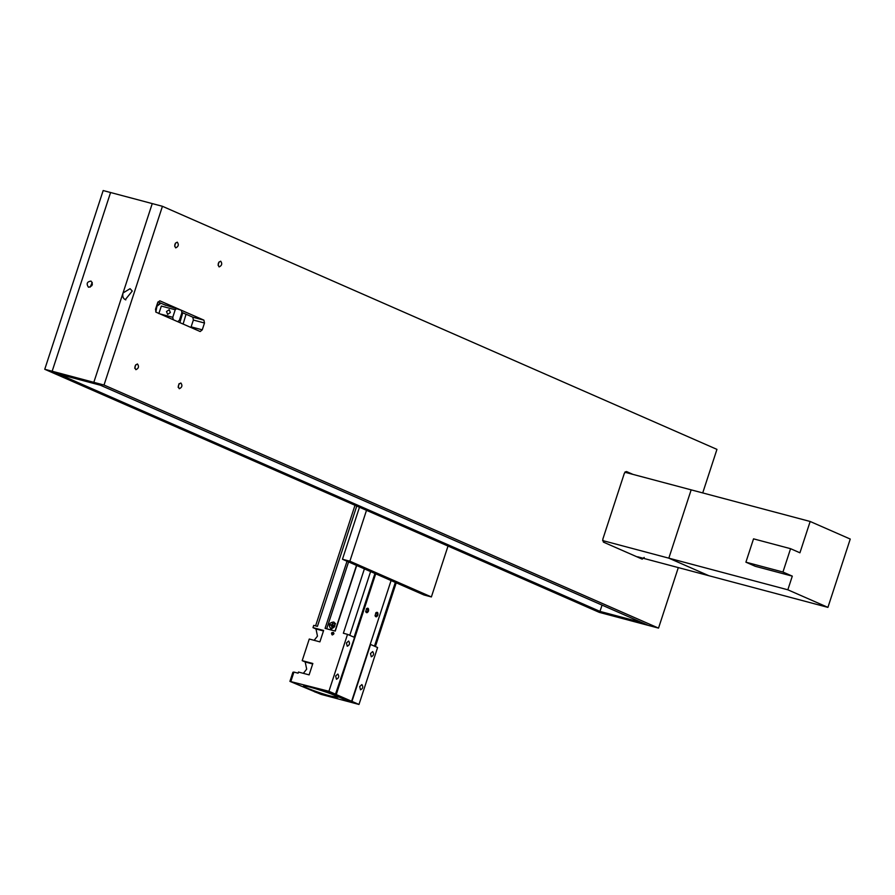 <?xml version="1.0" encoding="UTF-8"?>
<svg xmlns="http://www.w3.org/2000/svg" width="895" height="895" viewBox="0 0 895 895"><rect width="100%" height="100%" fill="white"/><g stroke="black" fill="none" stroke-linecap="round" stroke-linejoin="round"><path stroke-width="1.34" d="M44.75 369.277L52.156 371.246L110.577 192.514L52.156 371.246L606.676 614.328L599.258 612.359L44.75 369.277L103.171 190.545L162.442 206.297L104.021 385.04L93.83 382.333L100.508 385.253L58.835 374.177L52.156 371.246L93.83 382.333L152.251 203.59L93.83 382.333L648.338 625.404L606.676 614.328L599.986 611.408L641.659 622.484L648.338 625.404L658.53 628.111L678.309 567.598M190.903 327.458L193.376 320.052L192.794 317.188L181.875 312.4M165.855 305.385L157.967 301.928M702.72 492.932L716.951 449.379L162.442 206.297M625.258 471.81L628.324 473.153M125.815 299.881C123.141 298.785 122.212 296.469 123.04 292.956L130.088 288.693L132.259 291.032L125.266 299.691M204.496 323.005L202.259 329.83L200.178 331.53L156.088 312.198L155.495 309.334L157.733 302.499L159.813 300.809L203.903 320.142L204.496 323.005L193.376 320.052M219.029 266.844C217.53 264.204 218.089 262.313 220.707 261.195C222.441 263.656 221.938 265.558 219.185 266.9L219.029 266.844M179.213 388.665C177.713 386.013 178.273 384.134 180.891 383.004C182.625 385.465 182.121 387.367 179.369 388.71L179.213 388.665M135.794 369.624C134.295 366.972 134.843 365.093 137.461 363.974C139.195 366.435 138.691 368.337 135.95 369.68L135.794 369.624M175.599 247.814C174.1 245.163 174.659 243.283 177.277 242.153C179.011 244.615 178.508 246.517 175.756 247.87L175.599 247.814M632.955 474.384L626.455 471.531L624.374 473.22L602.794 539.26L603.387 542.113L642.263 559.151M642.129 559.106L644.21 557.417M104.021 385.04L658.53 628.111M602.603 540.558L668.833 558.167L691.164 489.856L624.867 472.236M827.92 607.369L708.918 575.731L668.833 558.167L787.835 589.794L827.92 607.369L850.25 539.058L810.165 521.483L691.164 489.856L668.833 558.167L708.918 575.731L637.62 556.779M782.946 572.028L792.299 576.134L755.257 566.289L745.904 562.183L782.946 572.028L790.576 548.691L753.534 538.846L745.904 562.183M810.165 521.483L799.929 552.797L790.576 548.691M792.299 576.134L787.835 589.794M90.171 287.116L92.241 282.395M92.342 284.465L91.76 285.796M88.683 287.228L88.381 287.127C86.155 283.693 87.039 281.679 91.033 281.075C93.259 284.129 92.476 286.187 88.683 287.228M601.999 605.255L599.986 611.408M183.117 324.046L186.037 314.223M179.873 322.625L182.748 312.78M166.515 311.55L169.2 309.704L170.341 312.568L167.656 314.413L166.515 311.55M161.324 306.068L158.851 313.619L161.324 306.068L175.219 309.759L172.746 317.311L160.048 313.932M172.746 317.311L173.25 319.716L177.68 321.663L179.425 320.242L181.898 312.691L181.394 310.274L163.64 304.412M176.964 308.339L175.219 309.759M175.532 243.026L174.67 246.248M218.951 262.056L218.1 265.278M134.709 368.237L135.716 364.836M178.127 387.278L179.101 383.642M342.461 559.241L349.878 561.21L431.379 596.943L423.973 594.974L342.461 559.241L359.466 507.241M366.502 510.329L349.878 561.21M431.379 596.943L448.015 546.062M358.984 704.454L321.014 694.363L289.924 681.363L328.924 691.276L347.528 634.354L354.543 637.43L335.48 694.229L358.984 704.454L377.589 647.532L370.575 644.456L351.97 701.378M332.481 634.779L333.376 632.418L332.481 634.779M364.399 568.862L343.356 633.246L347.528 634.354M290.953 681.184L293.929 672.078L298.102 673.185L298.471 672.044L309.122 674.875L312.836 663.486L302.197 660.655L309.267 639.03L319.907 641.86L323.632 630.472L312.981 627.641L313.731 625.37L317.434 626.355L356.747 506.055M347.014 561.243L325.075 628.379L335.256 631.087L356.702 565.483M332.224 634.98C329.215 630.684 337.337 632.843 332.224 634.98M375.71 573.818L336.274 694.498M391.081 580.553L351.634 701.232M368.527 611.016C368.807 608.41 368.147 607.615 366.536 608.634L365.719 611.665C366.491 613.254 367.42 613.041 368.527 611.016M377.88 615.111C378.16 612.516 377.5 611.721 375.889 612.728L375.083 615.771C375.844 617.36 376.773 617.136 377.88 615.111M348.569 561.915L326.697 628.816M356.49 565.394L335.032 631.031M333.88 622.193L335.524 623.714L331.676 629.006L331.016 628.715M374.938 573.482L354.107 637.229M370.474 653.518L372.678 651.571C374.2 653.842 373.741 655.587 371.291 656.796L370.474 653.518M359.689 686.543L361.882 684.585C363.404 686.857 362.945 688.602 360.495 689.81L359.689 686.543M375.05 615.592L375.687 616.319L377.276 614.91L376.683 612.56L375.766 612.862M365.686 611.498L366.335 612.214L367.923 610.815L367.33 608.455L366.413 608.768M344.105 699.286L328.062 692.26L344.127 699.219M345.492 699.655L347.808 700.27L345.492 699.655M331.776 693.245L329.461 692.629L331.799 693.278M330.826 696.097C321.752 693.916 300.899 686.174 303.685 686.118C304.11 684.507 339.048 695.773 337.93 697.306L330.826 696.097M317.949 693.054L314.335 691.712L317.949 693.054M348.065 701.065L344.452 699.722L348.065 701.065M296.211 683.534L292.609 682.191L296.211 683.534M326.339 691.533L322.726 690.19L326.339 691.533M312.981 627.641L315.991 628.961L317.468 636.121L314.156 640.328M302.197 660.655L305.195 661.976L306.683 669.136L303.36 673.342M289.924 681.363L292.9 672.257L293.929 672.078M328.924 691.276L335.938 694.352M346.432 642.979L348.625 641.033C350.146 643.304 349.688 645.038 347.238 646.246L346.432 642.979M335.636 675.993L337.829 674.047C339.362 676.318 338.892 678.052 336.442 679.26L335.636 675.993M331.005 628.715L330.669 628.592C328.252 624.867 329.215 622.674 333.555 622.014C335.983 625.337 335.133 627.563 331.005 628.715M332.258 625.65L333.6 625.392L332.437 625.079L332.448 623.535L331.978 624.956L330.635 625.225L331.788 625.527L331.788 627.071L332.258 625.65M331.665 627.093L331.788 625.527M333.936 625.538L332.437 625.079M333.242 623.804L332.448 623.535M332.772 623.681L331.978 624.956M332.313 625.102L330.826 624.654M331.15 624.799L330.971 625.37M191.15 326.876L202.259 329.83M192.794 317.188L203.903 320.142M156.502 306.258L160.362 302.969M157.576 304.747L160.899 303.204M157.117 305.475L155.819 312.019M395.321 582.41L374.479 646.168M370.597 571.581L349.766 635.327M323.475 630.953L315.991 628.961M312.691 663.967L305.195 661.976M160.91 303.215L156.368 306.661M157.005 305.62L155.719 311.919M315.588 625.862L355.002 505.283M375.374 646.559L396.216 582.813M318.598 692.629L318.889 693.2M348.714 700.64L349.016 701.21M296.871 683.109L297.162 683.679M326.988 691.108L327.279 691.678M331.34 628.883L330.669 628.592M333.555 622.014L334.227 622.305"/></g></svg>
